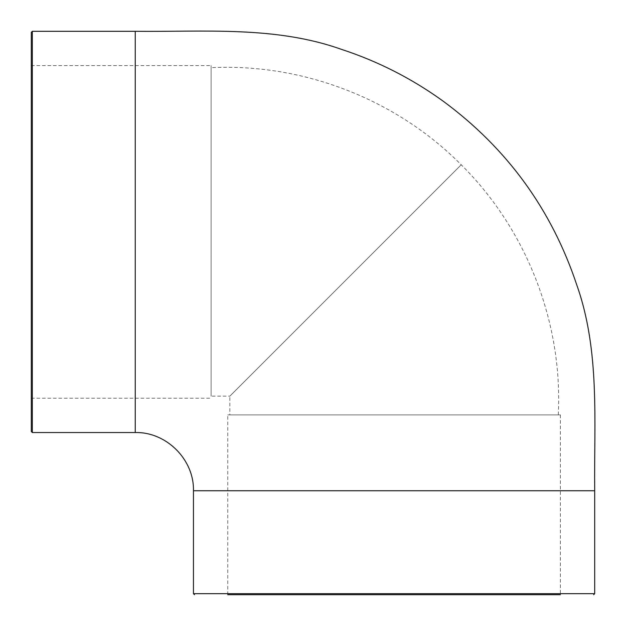 <?xml version="1.0" encoding="UTF-8"?>
<svg xmlns="http://www.w3.org/2000/svg" width="626" height="626" viewBox="0 0 626 626"><rect width="100%" height="100%" fill="white"/><g stroke="black" fill="none" stroke-linecap="round" stroke-linejoin="round"><path stroke-width="0.47" stroke-dasharray="3.13 2.35" d="M31.3 431.502L31.3 32.341M31.3 231.925L31.3 65.605L31.3 231.925M560.395 414.874L560.395 594.7L227.762 594.7L560.395 594.7L227.762 594.7L227.762 414.874L560.395 414.874L227.762 414.874M229.836 414.874L406.211 414.874L229.836 414.874L229.836 396.164L354.778 271.222L229.836 396.164L211.126 396.164L211.126 65.605L211.126 396.164M406.211 414.874L558.314 414.874L406.211 414.874M354.778 271.222L461.221 164.779L354.778 271.222M32.341 31.308L32.341 432.543M135.247 432.543L135.247 31.308M193.457 593.659L594.692 593.659M193.457 490.753L594.692 490.753M31.3 398.238L211.126 398.238M31.3 65.605L211.126 65.605M558.314 414.874C562.876 322.773 526.732 229.672 461.221 164.779C396.313 99.291 303.234 63.116 211.126 67.686"/><path stroke-width="0.94" d="M31.3 231.925L31.3 431.502L32.341 432.543L32.341 31.308L31.3 32.341L31.3 231.925M227.762 594.7L560.395 594.7M32.341 31.308L135.247 31.308C204.099 32.059 274.963 25.776 341.154 49.258C377.979 61.278 412.072 78.649 443.443 101.373C507.216 148.479 551.655 209.64 576.742 284.846C600.224 351.037 593.941 421.901 594.7 490.753L193.457 490.753L193.457 593.659L194.498 594.7M135.247 31.308L135.247 432.543L32.341 432.543M594.692 490.753L594.692 593.659L193.457 593.659M594.692 593.659L593.659 594.7M135.247 432.55C166.352 431.744 194.256 459.648 193.45 490.753"/></g></svg>
